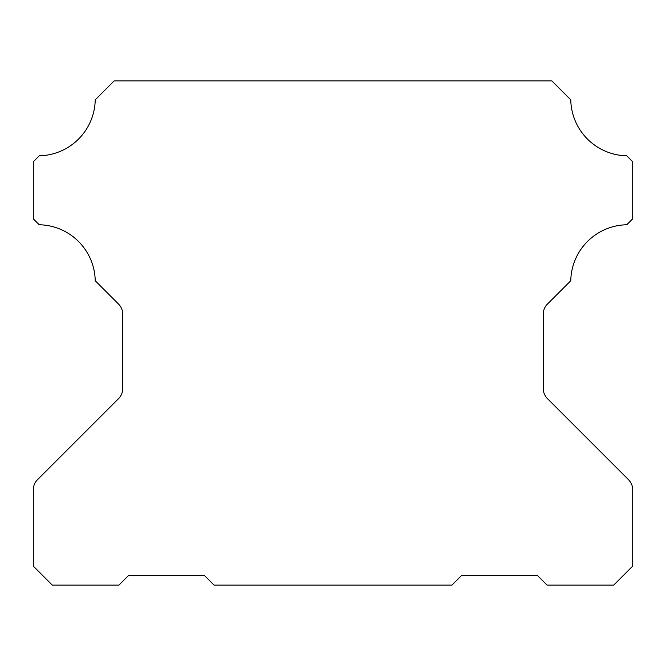 <?xml version="1.0" encoding="UTF-8"?>
<svg xmlns="http://www.w3.org/2000/svg" width="666" height="666" viewBox="0 0 666 666"><rect width="100%" height="100%" fill="white"/><g stroke="black" fill="none" stroke-linecap="round" stroke-linejoin="round"><path stroke-width="1" d="M551.831 80.869L570.77 99.817A57.085 57.085 0 0 0 626.756 155.794L632.7 161.746L632.7 218.831L626.764 224.767A57.085 57.085 0 0 0 570.77 280.752L547.444 304.079A14.269 14.269 0 0 0 543.265 314.177L543.265 388.536A14.269 14.269 0 0 0 547.444 398.626L628.521 479.703A14.269 14.269 0 0 1 632.7 489.793L632.7 566.1L613.669 585.131L547.069 585.131L537.554 575.615L461.446 575.615L451.931 585.131L214.069 585.131L204.554 575.615L128.446 575.615L118.931 585.131L52.331 585.131L33.3 566.1L33.3 489.793A14.269 14.269 0 0 1 37.479 479.703L118.556 398.626A14.269 14.269 0 0 0 122.735 388.536L122.735 314.177A14.269 14.269 0 0 0 118.556 304.079L95.23 280.752A57.085 57.085 0 0 0 39.236 224.767L33.3 218.831L33.3 161.746L39.244 155.794A57.085 57.085 0 0 0 95.23 99.817L114.169 80.869L551.831 80.869"/></g></svg>

